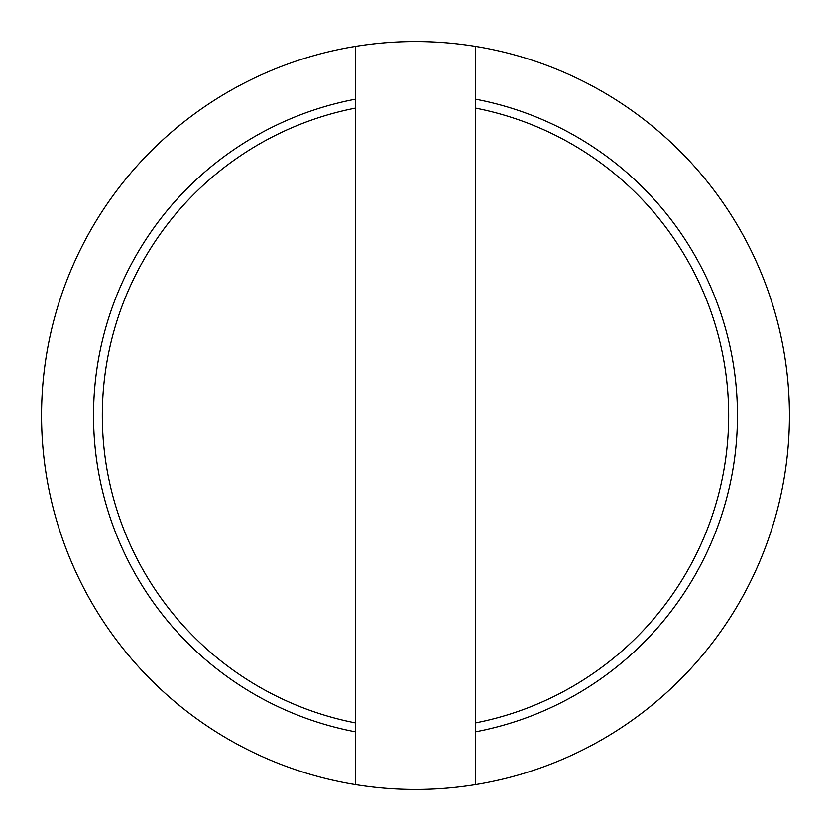 <?xml version="1.0" encoding="UTF-8"?>
<svg xmlns="http://www.w3.org/2000/svg" width="831" height="831" viewBox="0 0 831 831"><rect width="100%" height="100%" fill="white"/><g stroke="black" fill="none" stroke-linecap="round" stroke-linejoin="round"><path stroke-width="1.25" d="M355.668 732.007L355.668 98.993M355.668 784.693L355.668 731.81M355.668 99.19L355.668 46.307M475.332 98.993L475.332 732.007M475.332 46.307L475.332 99.19M475.332 731.81L475.332 784.693M475.332 722.949A313.225 313.225 0 0 0 475.332 108.051M355.668 108.051A313.225 313.225 0 0 0 355.668 722.949M475.332 46.37A373.95 373.95 0 0 1 475.332 784.63A373.95 373.95 0 0 1 41.55 415.5A373.95 373.95 0 0 1 475.332 46.37M355.668 731.872A321.981 321.981 0 0 1 355.668 99.128M475.332 99.128A321.981 321.981 0 0 1 475.332 731.872"/></g></svg>
